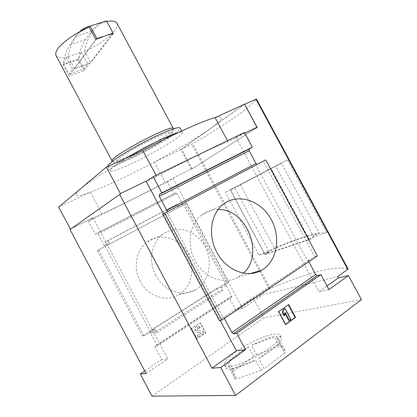 <?xml version="1.0" encoding="UTF-8"?>
<svg xmlns="http://www.w3.org/2000/svg" width="417" height="417" viewBox="0 0 417 417"><rect width="100%" height="100%" fill="white"/><g stroke="black" fill="none" stroke-linecap="round" stroke-linejoin="round"><path stroke-width="0.31" stroke-dasharray="2.08 1.56" d="M107.643 34.981L102.41 36.717M96.426 39.125L74.825 68.331L74.33 68.445L95.769 39.417M56.06 55.617C57.687 57.822 61.747 58.276 68.232 56.983C70.077 44.89 74.481 36.107 81.451 30.629M117.125 23.482C120.007 29.096 102.863 43.431 84.63 51.416L90.645 62.706L82.081 66.173L74.825 68.331L69.102 76.066L63.149 64.88C64.234 56.738 66.538 50.014 70.056 44.697L75.639 36.456L79.897 31.468M106.783 21.376L112.971 33.329M68.232 56.983L74.33 68.445M167.405 182.005L88.487 221.245L95.347 234.218L173.811 194.009L167.405 182.005L172.8 178.533L172.93 178.122L242.538 308.528L260.359 296.518L253.359 298.186L235.699 310.024L229.225 297.894L154.754 346.511L156.917 346.157L156.808 344.932L150.73 333.444L149.599 332.406L150.589 332.203L143.98 335.753L142.442 336.066L152.554 329.644L154.65 329.195L155.786 330.222L156.995 332.505L222.782 290.373L221.646 288.241L220.484 287.344L218.122 288.022L226.806 282.507L184.997 204.174L175.964 208.953L178.059 207.802L178.023 206.451L176.897 204.335L108.206 240.354L109.405 242.621L109.551 244.008L97.234 250.565L142.442 336.066M184.997 204.174L186.597 203.298L183.621 204.836L225.993 284.238L224.862 284.566L226.024 285.452L231.69 296.065L231.69 297.269L229.225 297.894M225.993 284.238L228.599 281.981L226.806 282.507M97.234 250.565L105.141 246.317L104.292 246.786L104.141 245.399L98.115 234.015L97.135 233.119L95.347 234.218M173.811 194.009L175.958 192.743L176.97 193.514L182.589 204.043L182.615 205.388L178.059 207.802M183.621 204.836L182.615 205.388M127.039 157.678C115.191 164.976 109.614 169.349 110.312 170.803C112.043 171.726 118.923 169.422 130.959 163.907C153.951 153.409 184.887 134.628 182.312 132.356C181.932 131.902 180.545 132.007 178.142 132.663M215.094 117.636C225.321 115.373 223.637 119.09 210.053 128.785C196.089 138.533 177.506 149.625 154.3 162.072C142.197 168.536 130.495 174.447 119.179 179.8C107.862 185.148 98.245 189.287 90.333 192.216C75.065 197.783 71.703 196.715 80.252 189.005C89.353 181.233 114.456 165.638 142.817 150.501M154.754 346.511L161.692 359.626L144.73 370.994M253.359 298.186L263.878 317.863L151.991 396.15M196.866 339.042L191.309 328.575L200.118 322.774L205.633 333.136L196.866 339.042L205.633 333.136M308.815 261.673L309.023 260.177L307.371 260.656L314.699 256.71L263.299 161.191L265.681 159.883M309.023 260.177L224.341 316.847L224.325 318.364M162.687 214.192L166.899 212.029L222.897 317.144L219.337 320.584M361.409 299.635L263.878 317.863M260.359 296.518L259.796 295.471L337.629 276.726M257.185 164.361L255.981 165.096L307.371 260.656M255.981 165.096L263.299 161.191M105.141 246.317L150.589 332.203M98.548 249.835L143.98 335.753M186.597 203.298L228.599 281.981M88.487 221.245L92.949 218.18L101.769 213.796C116.781 207.312 141.316 195.073 165.116 182.349L172.8 178.533M244.414 132.46L236.554 137.516L228.01 141.676C217.106 145.575 187.504 159.867 156.62 176.401L146.544 181.301M167.936 211.372L166.899 212.029M140.221 281.376C132.867 267.985 136.078 250.19 146.82 242.188C159.304 232.352 178.674 237.544 187.233 252.327C196.042 266.948 191.945 287.589 178.085 295.1C165.711 302.33 147.67 296.06 140.221 281.376M151.512 329.868L152.554 329.644L218.122 288.022L216.949 288.356L151.512 329.868L153.305 333.256L218.638 291.519L216.949 288.356M174.921 209.522L106.861 245.498L174.921 209.522L173.248 206.379L105.079 242.136L106.861 245.498M317.379 255.923L314.699 256.71M120.325 194.119L70.546 229.147M172.93 178.122L191.539 168.895L191.664 169.13L256.757 127.748M191.539 168.895L172.669 178.294M244.586 104.224L180.837 149.567L191.267 169.067M70.588 229.235L70.025 229.512M257.247 127.508L191.664 169.13M180.837 149.567L154.3 162.072L165.116 182.349M70.447 228.964L93.022 217.763L92.949 218.18M92.809 217.914L70.463 229.001M101.769 213.796L90.333 192.216L58.646 207.145M156.052 175.328L156.62 176.401M244.81 133.2L236.397 137.229L236.554 137.516M236.397 137.229L244.784 133.153M227.473 140.68L228.01 141.676M269.705 347.95C277.43 342.102 280.902 337.932 280.12 335.435C278.692 331.411 262.486 336.196 247.479 344.64C233.781 352.172 222.829 361.69 224.471 365.146C225.362 370.739 253.317 360.371 269.705 347.95M192.112 168.911L181.551 149.166L244.638 104.313M236.032 137.464L318.974 291.77L327.027 286.015M326.662 232.566L287.449 159.841L225.352 192.315L234.594 187.483L269.111 251.852L264.899 254.506L309.419 239.712L313.834 236.866L326.662 232.566C315.143 232.399 288.84 241.766 259.051 255.22L225.352 192.315M259.796 295.471L270.258 288.574C304.556 273.865 335.826 264.931 348.112 269.054L256.408 99.032C250.852 107.226 224.607 125.053 192.753 143.829L181.551 149.166M328.945 289.58L318.974 291.77M224.393 316.831L222.897 317.144M163.417 213.791L220.197 320.412M93.022 217.763L167.733 358.912L161.692 359.626M146.059 373.507L167.733 358.912M242.538 308.528L235.699 310.024M155.838 275.455C148.103 261.391 151.324 242.772 162.406 234.474C175.291 224.268 195.37 229.814 204.34 245.3C213.572 260.62 209.506 282.173 195.213 289.992C182.453 297.514 163.672 290.878 155.838 275.455M243.497 273.125L238.05 277.206C224.414 285.437 203.866 277.868 195.036 260.594C186.352 244.831 189.526 224.179 201.39 215.172C206.332 211.32 211.925 209.428 218.164 209.485M205.925 333.084L200.41 322.711L191.309 328.575M191.591 328.523L197.152 338.995M200.41 322.711L200.118 322.774M197.231 335.576L200.885 332.985L196.146 331.781L201.176 332.933L197.231 335.576L198.111 337.228L204.111 333.193L203.241 331.551L197.731 330.144L202.949 331.604L203.819 333.24L197.82 337.275L196.944 335.628M201.176 332.933L200.885 332.985M200.223 327.637L198.737 328.487L200.223 327.637C199.352 326.235 198.221 325.76 196.834 326.224C194.802 327.762 194.671 329.597 196.433 331.729M199.936 327.689C199.065 326.292 197.934 325.818 196.548 326.276C194.515 327.819 194.385 329.654 196.146 331.781M199.024 328.429L197.491 327.736C196.558 328.617 196.636 329.42 197.731 330.144M198.737 328.487L197.205 327.793C196.271 328.669 196.35 329.472 197.444 330.196M203.241 331.551L202.949 331.604M204.111 333.193L203.819 333.24M198.111 337.228L197.82 337.275M285.671 324.541L285.223 324.614L285.572 324.358M278.718 311.551L278.28 311.635L285.223 324.614M288.663 304.546L278.28 311.635M290.868 319.359L290.42 319.438L284.608 308.58M288.861 320.564L290.42 319.438M285.025 312.489L284.582 312.573L284.915 313.193M284.102 315.732L284.582 312.573M258.67 358.406C268.308 352.928 275.168 347.851 279.249 343.175L284.582 353.152L285.619 351.729L280.307 341.794C281.444 340.116 281.814 338.807 281.423 337.874C280.839 336.639 279.062 336.17 276.09 336.456L281.178 345.98L279.317 346.199L274.25 336.717C267.975 337.926 260.401 340.84 251.529 345.448L256.491 354.747L253.682 356.264L248.72 346.965C239.999 351.865 233.395 356.613 228.917 361.216L233.973 370.723L232.764 372.167L227.687 362.618C225.962 364.76 225.321 366.418 225.769 367.591C226.212 368.628 227.557 369.128 229.814 369.097L235.115 379.063L236.877 378.98L231.55 368.967C237.711 368.107 245.722 365.141 255.585 360.069L261.037 370.291L264.117 368.623L258.67 358.406L279.249 343.175M235.115 379.063L232.764 372.167M233.973 370.723L253.682 356.264M256.491 354.747L279.317 346.199M281.178 345.98L285.619 351.729M284.582 353.152L264.117 368.623M261.037 370.291L236.877 378.98M231.55 368.967L255.585 360.069M280.307 341.794L276.09 336.456M274.25 336.717L251.529 345.448M248.72 346.965L228.917 361.216M227.687 362.618L229.814 369.097M84.63 51.416C87.544 35.101 94.867 25.098 106.596 21.408M169.281 135.89L172.044 133.211C172.456 132.111 171.241 131.887 168.4 132.554C161.452 134.628 147.081 141.394 134.316 148.666C128.248 152.226 123.343 155.369 119.601 158.09C116.786 160.389 115.618 161.859 116.103 162.5C118.001 162.812 123.854 160.832 131.965 157.199C144.235 151.48 155.171 145.47 164.778 139.158M107.94 166.362L107.987 166.435C109.775 167.457 116.697 165.236 128.754 159.768C143.657 152.976 162.698 142.379 172.727 135.254M174.801 133.742C178.502 130.954 180.259 129.093 180.066 128.16M176.897 204.335L173.248 206.379M108.206 240.354L105.079 242.136M156.995 332.505L153.305 333.256M222.782 290.373L218.638 291.519M234.594 187.483L230.231 189.829L264.899 254.506M281.439 163.261L230.528 190.016L281.439 163.261L319.047 233.04C307.934 235.277 293.073 240.317 274.464 248.167L264.925 254.182L309.06 239.483L271.045 168.869M230.528 190.016L264.925 254.182M230.231 189.829L271.071 168.478L309.419 239.712M271.071 168.478L275.668 166.002L313.834 236.866M275.668 166.002L287.449 159.841M259.051 255.22L269.111 251.852M240.4 184.695L274.464 248.167M309.06 239.483L319.047 233.04M112.647 33.746L84.046 70.734L69.102 76.066M113.143 33.657L90.645 62.706M84.046 70.734L78.172 59.699C79.433 51.604 81.914 44.9 85.615 39.584L91.469 31.343C95.363 25.838 100.372 22.341 106.502 20.85M78.172 59.699L63.149 64.88M63.718 64.067L66.209 57.306L72.615 69.352L69.081 74.158L63.718 64.067L78.766 58.886L81.445 52.146L66.209 57.306M81.445 52.146L87.773 64.025L84.067 68.841L69.081 74.158M84.067 68.841L78.766 58.886M87.773 64.025L72.615 69.352M112.095 161.051L112.178 161.207C113.679 162.13 119.538 160.295 129.75 155.703L132.622 154.373M156.365 141.764C167.571 135.04 173.248 130.677 173.404 128.681M155.786 330.222L150.73 333.444M154.65 329.195L149.599 332.406M224.862 284.566L220.484 287.344M226.024 285.452L221.646 288.241M231.69 296.065L156.808 344.932M109.405 242.621L104.141 245.399M176.97 193.514L98.115 234.015M182.589 204.043L178.023 206.451M109.551 244.008L104.292 246.786M231.649 297.285L156.881 346.167M175.885 192.774L97.078 233.145M257.451 164.288L168.176 211.32M270.258 288.574L192.753 143.829M269.231 289.127L191.731 144.371M197.945 327.663L197.658 327.72M91.469 31.343L75.639 36.456M85.615 39.584L70.056 44.697M308.971 260.198L224.341 316.847M231.69 297.269L156.917 346.157M175.958 192.743L97.135 233.119M257.341 164.334L168.077 211.362M162.406 234.474L146.82 242.188M195.213 289.992L178.085 295.1M223.001 204.476L201.39 215.172M250.388 273.526L238.05 277.206M196.834 326.224L196.548 326.276M197.491 327.736L197.205 327.793M224.471 365.146L225.769 367.591M280.12 335.435L281.423 337.874M173.493 128.869C174.202 131.115 172.831 133.44 169.385 135.848M164.861 139.116C157.777 143.969 143.354 152.043 131.715 157.313C122.197 161.572 118.407 162.526 117.271 162.661C115.071 163.146 113.403 162.713 112.277 161.363M107.987 166.435L110.312 170.803M181.609 131.042L182.312 132.356"/><path stroke-width="0.63" d="M81.451 30.629L89.123 26.964L95.769 39.417L107.643 34.981L113.143 33.657L112.971 33.329M89.123 26.964L75.696 33.939C60.783 43.509 54.236 50.733 56.06 55.617L112.095 161.051M117.125 23.482L116.927 23.117C115.645 21.168 112.262 20.589 106.783 21.376M178.142 132.663C169.401 134.926 144.032 147.279 127.039 157.678M70.463 229.001L58.646 207.145L106.366 167.076L142.817 150.501C173.649 133.966 203.652 120.503 215.094 117.636L244.586 104.224L256.981 127.227L244.81 133.2M220.744 367.502L245.472 349.696L236.72 333.277L320.928 274.678L328.945 289.58L348.424 275.559L361.409 299.635L235.589 395.436L220.744 367.502L211.961 368.211L236.366 350.775L220.197 320.412M278.718 311.551L285.671 324.541L295.544 317.384L288.663 304.546L278.718 311.551M144.73 370.994L140.289 373.971L151.991 396.15L235.589 395.436M224.325 318.364L231.868 332.526L233.437 333.803L236.72 333.277M320.928 274.678L317.316 275.595L315.732 274.537L308.815 261.673M140.289 373.971L146.059 373.507L70.025 229.512L119.679 194.437L211.961 368.211M164.72 213.066L162.687 214.192L219.337 320.584L221.729 320.105L164.72 213.066L265.681 159.883L317.379 255.923L221.729 320.105M348.424 275.559L338.296 277.967L337.629 276.726L348.112 269.054M244.414 132.46L252.332 147.18L161.895 192.873L153.263 176.678L244.414 132.46M146.377 180.983L120.445 193.587L146.377 180.983L146.544 181.301L153.263 176.678M257.185 164.361L255.991 163.448L249.157 150.745L249.241 149.02L252.332 147.18M161.895 192.873L159.231 194.53L159.315 196.334L166.753 210.298L167.936 211.372M216.856 252.321C207.635 235.615 210.747 213.853 223.001 204.476C237.231 192.925 259.89 199.957 270.451 218.159C281.287 236.168 277.571 261.193 261.793 270.122C247.724 278.728 226.238 270.623 216.856 252.321M70.546 229.147L70.244 229.105M120.153 193.796L120.325 194.119L119.679 194.437M106.366 167.076L120.445 193.587M244.638 104.313L257.247 127.508L256.757 127.748L256.601 127.466M142.817 150.501L156.052 175.328M244.784 133.153L256.981 127.227M215.094 117.636L227.473 140.68M244.716 104.255L256.408 99.032M327.027 286.015L338.296 277.967M146.065 181.197L163.417 213.791M245.472 349.696L236.366 350.775M218.164 209.485C246.39 208.568 264.831 254.094 243.497 273.125M295.544 317.384L295.095 317.462L288.309 304.796M285.572 324.358L295.095 317.462M289.309 320.485L290.868 319.359L285.051 308.497L283.477 309.602L282.997 312.755L282.559 312.844L284.102 315.732L284.545 315.648L285.025 312.489L289.309 320.485L288.861 320.564L284.915 313.193M282.997 312.755L284.545 315.648M283.477 309.602L283.039 309.69L282.559 312.844M285.051 308.497L283.039 309.69M164.778 139.158L169.281 135.89M172.727 135.254L174.801 133.742M180.066 128.16L179.982 127.998C178.83 126.017 161.191 132.955 141.483 143.469C121.759 153.951 106.512 164.527 107.94 166.362M79.897 31.468C82.853 28.747 86.277 26.938 90.171 26.036L106.502 20.85L113.09 33.178L107.643 34.981M113.09 33.178L112.647 33.746M90.171 26.036L96.848 38.557L96.426 39.125M102.41 36.717L96.848 38.557M132.622 154.373L156.365 141.764M173.404 128.681L173.331 128.551C172.315 123.38 106.778 158.371 112.178 161.207L112.277 161.363M317.316 275.595L233.437 333.803M315.732 274.537L231.868 332.526M308.835 261.714L224.351 318.411M249.241 149.02L159.231 194.53M249.157 150.745L159.315 196.334M255.991 163.448L166.753 210.298M347.804 269.481L255.944 99.152M86.715 28.054L75.696 33.939M116.927 23.117L173.493 128.869M348.153 269.085L256.419 99.001M261.793 270.122L250.388 273.526M169.385 135.848L164.861 139.116M179.982 127.998L181.609 131.042"/></g></svg>
